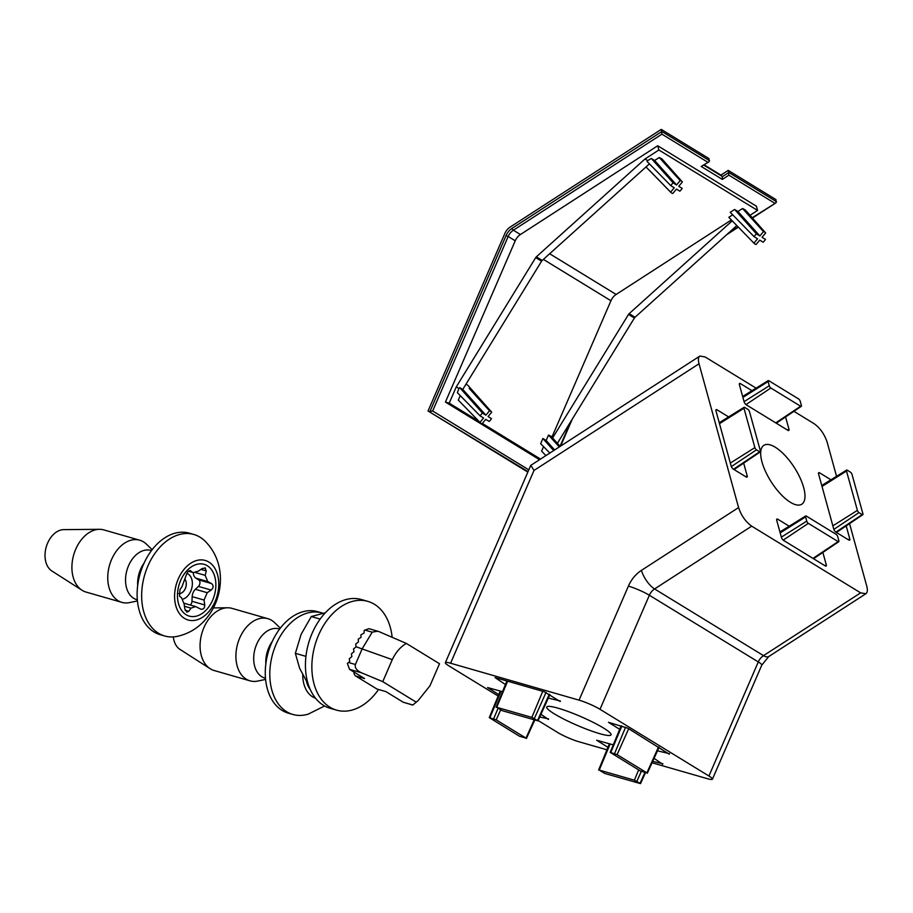 <?xml version="1.0" encoding="UTF-8"?>
<svg xmlns="http://www.w3.org/2000/svg" width="913" height="913" viewBox="0 0 913 913"><rect width="100%" height="100%" fill="white"/><g stroke="black" fill="none" stroke-linecap="round" stroke-linejoin="round"><path stroke-width="1.37" d="M520.433 234.515L513.38 230.202L661.925 134.165L661.274 129.384L709.013 158.611L709.059 161.795L701.195 166.451L722.343 179.405L728.894 175.159L728.243 170.377L775.982 199.616L776.016 202.8L752.209 217.762M728.243 170.377L720.928 175.102L704.254 164.899M661.274 129.384L510.105 227.12A10.773 7.726 -58.5 0 0 504.889 233.408L428.037 410.998L527.84 472.101M480.17 415.917A7.783 5.318 -42.9 0 1 482.486 413.11L485.887 415.198L489.505 410.827A7.783 5.318 -42.9 0 1 491.582 412.025A7.783 5.318 -42.9 0 1 491.696 412.162L488.078 416.533L491.479 418.622A7.783 5.318 -42.9 0 1 489.151 421.418L485.75 419.341L482.132 423.7A7.783 5.318 -42.9 0 1 480.181 422.628A7.783 5.318 -42.9 0 1 479.953 422.365L483.57 417.994L480.17 415.917L457.356 392.681L458.931 388.493L456.272 386.861L535.703 257.614A2.693 1.929 -58.5 0 1 536.365 256.815L645.012 158.965L658.889 149.994L757.573 210.412L756.398 206.19L657.714 145.76L520.364 234.561A10.773 7.726 -58.5 0 0 515.263 240.724L445.43 402.074L449.207 403.158L456.272 386.861L458.931 388.493L459.696 387.626L462.731 389.486L541.58 261.209L535.703 257.614M449.207 403.158L478.96 421.384M482.349 423.449L540.53 459.079M545.894 455.61L541.626 451.136L543.543 446.628M549.854 453.053L540.656 443.684L542.87 438.502L546.157 440.511L548.508 435.033L551.247 436.403L560.126 446.411M551.909 437.144L610.934 300.754A10.773 7.726 -58.5 0 1 616.138 294.454L731.313 219.999M462.765 389.44L463.165 388.801M466.018 384.156L467.947 385.389L491.582 412.025M480.181 422.628L458.315 400.122L460.243 395.626M754.161 243.406A7.783 5.318 -42.9 0 1 753.933 243.143L757.55 238.772L754.138 236.695A7.783 5.318 -42.9 0 1 756.466 233.888L759.867 235.965L763.485 231.605A7.783 5.318 -42.9 0 1 765.551 232.804A7.783 5.318 -42.9 0 1 765.676 232.941L762.058 237.312L765.459 239.389A7.783 5.318 -42.9 0 1 763.131 242.196L759.73 240.119L756.112 244.479A7.783 5.318 -42.9 0 1 754.161 243.406L728.814 217.317L732.683 214.84M754.138 236.695L730.206 212.307L734.623 209.476L737.921 211.485L742.554 208.518L745.293 209.967L765.551 232.804M750.018 215.297L757.573 210.412M645.012 158.965L647.682 160.597L651.323 158.463L654.621 160.483L659.254 157.515L661.993 158.965L682.251 181.801A7.783 5.318 -42.9 0 1 682.365 181.938L678.758 186.298L682.159 188.386A7.783 5.318 -42.9 0 1 679.831 191.194L676.43 189.105L672.813 193.476A7.783 5.318 -42.9 0 1 670.861 192.403A7.783 5.318 -42.9 0 1 670.633 192.141L674.239 187.77L670.838 185.681A7.783 5.318 -42.9 0 1 673.166 182.885L676.567 184.962L680.185 180.603A7.783 5.318 -42.9 0 1 682.251 181.801M428.037 410.998L528.045 471.622M658.889 149.994L657.714 145.76M732.169 220.878L629.171 313.65L635.037 317.245L736.78 225.614M635.037 317.245A2.693 1.929 -58.5 0 0 634.387 318.044L557.387 443.319M445.43 402.074L539.56 459.707M647.682 160.597L647.032 161.43L670.838 185.681M541.58 261.209A2.693 1.929 -58.5 0 1 542.231 260.422L649.428 163.872M552.616 437.932L628.509 314.449L634.387 318.044M629.171 313.65A2.693 1.929 -58.5 0 0 628.509 314.449M722.343 179.405L722.274 176.734A1.621 1.164 -58.5 0 0 722.046 176.312L720.928 175.102M709.606 160.722L661.868 131.495L512.067 228.341A12.394 8.89 -58.5 0 0 506.076 235.577L429.932 411.546L432.659 410.987L508.176 236.49L515.217 240.804M701.195 166.451L709.059 161.795M559.304 446.936L548.508 435.033M554.636 449.961L546.157 440.511M553.677 450.577L542.87 438.502M763.485 231.605L742.554 208.518M759.867 235.965L737.921 211.485M756.466 233.888L734.623 209.476M753.933 243.143L728.814 217.317M673.166 182.885L651.323 158.463M680.185 180.603L659.254 157.515M676.567 184.962L654.621 160.483M670.633 192.141L649.611 170.526M482.486 413.11L459.696 387.626M485.887 415.198L462.857 389.509M479.953 422.365L458.315 400.122M489.505 410.827L469.168 388.39M325.359 612.76L311.287 616.549L301.13 634.307L295.367 653.331L299.612 668.27L308.309 684.488M311.287 616.549L320.143 619.094M295.367 653.331L305.923 656.367M392.156 637.308A56.583 38.7 106 0 0 367.825 601.37L361.388 599.521A56.583 38.7 106 0 0 312.12 633.302A56.583 38.7 106 0 0 323.487 705.35A56.583 38.7 106 0 0 330.118 708.283L336.555 710.131A56.583 38.7 106 0 0 378.564 689.486M367.825 601.37A56.583 38.7 106 0 0 318.546 635.151A56.583 38.7 106 0 0 336.555 710.131M355.682 676.008L364.584 678.564L349.531 669.343L347.362 663.397L349.77 661.491L349.268 658.764L351.893 656.595L351.379 653.868L354.016 651.688L353.502 648.972L356.138 646.792L355.659 644.087L358.421 641.999L358.273 639.089L361.046 637.4L360.886 634.889L364.025 633.029L364.253 630.358L368.989 628.669L379.146 631.682L406.353 643.425L439.507 663.728L429.977 685.766L418.177 700.533L412.756 705.076L403.261 702.245L385.834 691.586L376.932 689.018L355.682 676.008A5.387 3.686 -74 0 1 353.959 672.059M348.446 662.484L355.408 664.493L362.301 648.561L372.264 632.138M355.408 664.493C354.609 667.665 356.584 670.416 361.343 672.744L382.752 681.657L392.282 659.631L356.138 646.792M415.917 701.971L382.752 681.657M372.299 632.104L377.799 631.203M392.282 659.631C395.843 652.202 400.533 646.803 406.353 643.425M185.179 610.283L188.786 611.322L186.903 612.167L184.803 608.88L184.106 603.938L181.539 597.741L179.587 596.257L179.884 589.741L182.052 586.58L186.332 574.836C187.507 571.698 188.945 570.34 190.612 570.773L190.292 570.614M190.212 605.011A3.88 2.648 106 0 0 191.97 601.29L192.175 596.645A8.08 5.524 106 0 1 195.359 589.296L207.24 592.708L211.188 590.06C213.653 587.698 213.745 585.53 211.474 583.544L207.753 581.558L205.174 575.35L206.27 570.922L204.991 567.863M207.274 565.729A26.945 18.431 -74 0 1 205.242 610.968A26.945 18.431 -74 0 1 177.499 593.986A26.945 18.431 -74 0 1 207.274 565.729M205.459 568.069L202.275 568.479L198.304 571.139L193.294 572.611A8.08 5.524 106 0 0 195.873 578.134L207.753 581.558M188.637 571.127L192.563 572.257L189.915 570.568M188.786 611.322L190.988 608.149L195.565 606.552L201.043 609.268M200.449 609.028C203.245 609.781 204.683 608.435 204.74 604.954L204.056 600.058L207.24 592.708M184.483 618.398A30.985 21.193 -74 0 1 186.811 566.368A30.985 21.193 -74 0 1 218.721 585.906A30.985 21.193 -74 0 1 184.483 618.398M206.76 542.961C233.796 572.211 218.549 625.234 180.112 635.642A52.806 36.121 -74 0 1 164.694 635.984A52.806 36.121 -74 0 1 158.508 633.245A52.806 36.121 -74 0 1 146.091 570.568A52.806 36.121 -74 0 1 193.876 534.482A52.806 36.121 -74 0 1 206.783 542.973M164.694 635.984L160.163 634.683A52.806 36.121 -74 0 1 153.977 631.944A52.806 36.121 -74 0 1 141.561 569.267A52.806 36.121 -74 0 1 189.345 533.169L193.876 534.482M137.669 585.484A25.598 17.507 -74 0 1 144.163 562.91M137.327 599.795L136.699 599.624A25.598 17.507 -74 0 1 133.697 598.3A25.598 17.507 -74 0 1 127.683 567.909A25.598 17.507 -74 0 1 150.85 550.425L151.467 550.596M137.429 600.937L129.646 602.58A32.332 22.106 -74 0 1 121.863 602.363A32.332 22.106 -74 0 1 118.074 600.686A32.332 22.106 -74 0 1 110.473 562.305A32.332 22.106 -74 0 1 139.735 540.211A32.332 22.106 -74 0 1 146.445 544.159L152.163 549.683M121.863 602.363L86.016 592.058A32.332 22.106 -74 0 1 82.227 590.38A32.332 22.106 -74 0 1 81.965 590.22A32.332 22.106 -74 0 1 73.702 554.876A32.332 22.106 -74 0 1 99.471 529.312A32.332 22.106 -74 0 1 103.888 529.917L139.735 540.211M81.965 590.22L51.836 570.956A21.935 14.996 -74 0 1 46.232 546.978A21.935 14.996 -74 0 1 63.716 529.643L99.471 529.312M195.359 589.296L198.418 586.397A3.88 2.648 106 0 0 199.947 582.859A3.88 2.648 106 0 0 198.703 579.881L195.873 578.134M182.703 599.179A13.49 9.221 106 0 0 191.958 587.436A13.49 9.221 106 0 0 188.067 573.969A13.49 9.221 106 0 0 186.88 573.387M178.777 593.576A8.217 5.615 106 0 0 185.236 588.748A8.217 5.615 106 0 0 185.145 579.561A8.217 5.615 106 0 1 185.225 588.748A8.217 5.615 106 0 1 178.777 593.576M310.294 689.646A26.945 18.431 -74 0 1 306.551 681.714M315.521 698.24A30.985 21.193 -74 0 1 312.634 696.87A30.985 21.193 -74 0 1 302.739 674.947M324.594 705.989L308.274 714.114A52.806 36.121 -74 0 1 292.856 714.457A52.806 36.121 -74 0 1 286.659 711.718A52.806 36.121 -74 0 1 274.242 649.029A52.806 36.121 -74 0 1 322.038 612.943A52.806 36.121 -74 0 1 322.905 613.216M292.856 714.457L288.325 713.156A52.806 36.121 -74 0 1 282.128 710.417A52.806 36.121 -74 0 1 269.712 647.728A52.806 36.121 -74 0 1 317.507 611.642L322.038 612.943M265.831 663.956A25.598 17.507 -74 0 1 272.314 641.383M265.478 678.268L264.861 678.085A25.598 17.507 -74 0 1 261.86 676.761A25.598 17.507 -74 0 1 255.834 646.381A25.598 17.507 -74 0 1 279.001 628.886L279.629 629.068M265.58 679.409L257.808 681.052A32.332 22.106 -74 0 1 250.025 680.836A32.332 22.106 -74 0 1 246.236 679.158A32.332 22.106 -74 0 1 238.624 640.778A32.332 22.106 -74 0 1 267.886 618.683A32.332 22.106 -74 0 1 274.596 622.632L280.325 628.155M250.025 680.836L214.178 670.53A32.332 22.106 -74 0 1 210.389 668.852A32.332 22.106 -74 0 1 210.127 668.693A32.332 22.106 -74 0 1 201.864 633.348A32.332 22.106 -74 0 1 227.634 607.784A32.332 22.106 -74 0 1 232.05 608.378L267.886 618.683M210.127 668.693L179.998 649.417A21.935 14.996 -74 0 1 173.322 636.897M498.156 696.037L448.865 665.851A16.172 2.191 23.4 0 1 445.361 662.69A16.172 2.191 23.4 0 1 450.588 663.226L579.047 700.157A16.172 2.191 23.4 0 1 600.001 709.298L649.36 595.242A10.773 7.726 -58.5 0 1 654.575 588.942L751.696 526.162C745.659 521.825 741.288 515.628 738.583 507.56L699.016 363.773C697.977 359.813 698.262 357.245 699.86 356.07L705.121 356.949L756.078 388.139M793.922 411.318L814.054 423.643C820.091 427.98 824.462 434.177 827.167 442.246L836.548 476.335M538.134 720.517L557.797 732.557A16.172 2.191 23.4 0 0 578.739 741.698L606.928 749.801M652.065 762.777L707.21 778.629A16.172 2.191 23.4 0 0 712.437 779.166L761.796 665.098A16.172 2.191 23.4 0 0 758.292 661.936L649.36 595.242A16.172 2.191 23.4 0 0 628.406 586.1L579.047 700.157M600.001 709.298L708.933 776.004A16.172 2.191 23.4 0 1 712.437 779.166M652.704 761.396L662.872 763.759M613.274 744.86L596.691 740.249L607.955 747.313M662.678 764.261L654.073 758.372M548.314 698.091L560.377 701.001M560.183 701.504L544.159 691.7L495.086 677.583L505.425 684.545M657.497 750.806L669.503 753.704M669.297 754.206L627.973 728.277L608.492 722.309L619.676 729.327M539.754 716.956L548.587 718.942M502.492 691.677L487.576 687.546L498.76 694.576M548.382 719.444L540.964 714.274M599.727 733.675A35.025 4.748 23.4 0 1 564.519 719.455A35.025 4.748 23.4 0 1 546.75 707.016A35.025 4.748 23.4 0 1 580.782 716.579A35.025 4.748 23.4 0 1 611.048 734.839A35.025 4.748 23.4 0 1 599.727 733.675M751.696 526.162L860.628 592.857L865.889 593.735C867.487 592.56 867.772 589.992 866.734 586.032L849.558 523.617M830.956 479.793L819.6 472.843A2.693 1.05 57.2 0 0 818.721 472.694A2.693 1.05 57.2 0 0 818.584 473.973L833.74 529.061A2.693 1.05 57.2 0 0 835.931 532.153L848.748 540.005A2.693 1.05 57.2 0 0 849.615 540.154A2.693 1.05 57.2 0 0 849.763 538.864L846.191 525.888M728.62 416.91L717.002 409.8A2.693 1.05 57.2 0 0 716.123 409.652A2.693 1.05 57.2 0 0 715.986 410.93L731.142 466.018A2.693 1.05 57.2 0 0 733.333 469.111L746.149 476.963A2.693 1.05 57.2 0 0 747.017 477.111A2.693 1.05 57.2 0 0 747.165 475.821L743.661 463.108M751.97 390.684L740.443 383.631A2.693 1.05 57.2 0 0 739.553 383.483A2.693 1.05 57.2 0 0 739.427 384.772L744.084 401.72A2.693 1.05 57.2 0 0 746.275 404.813L787.919 430.32A2.693 1.05 57.2 0 0 788.798 430.468A2.693 1.05 57.2 0 0 788.946 429.178L785.568 416.944M789.174 526.208L777.75 519.212A2.693 1.05 57.2 0 0 776.872 519.075A2.693 1.05 57.2 0 0 776.735 520.353L781.402 537.301A2.693 1.05 57.2 0 0 783.582 540.405L825.238 565.9A2.693 1.05 57.2 0 0 826.105 566.049A2.693 1.05 57.2 0 0 826.254 564.77L822.864 552.433M790.418 502.31A35.025 13.615 57.2 0 0 801.819 504.204A35.025 13.615 57.2 0 0 794.276 467.388A35.025 13.615 57.2 0 0 763.861 445.327A35.025 13.615 57.2 0 0 765.722 471.918A35.025 13.615 57.2 0 0 790.418 502.31M519.486 736.232L489.265 717.607L496.193 719.855L525.991 738.103L519.486 736.232M640.401 770.994L610.181 752.369L617.108 754.617L646.895 772.866L640.401 770.994M502.218 710.679L496.706 707.301L531.845 717.401L537.985 720.848L502.218 710.679M604.748 773.448L599.236 770.081L634.375 780.181L640.515 783.616L604.748 773.448M838.773 541.706A1.94 0.753 57.1 0 1 838.134 541.603L808.336 523.366A1.94 0.753 57.1 0 1 806.761 521.129L805.597 516.895A1.94 0.753 57.1 0 1 805.7 515.971A1.94 0.753 57.1 0 1 806.327 516.085L836.125 534.322A1.94 0.753 57.1 0 1 837.7 536.559L838.864 540.793A1.94 0.753 57.1 0 1 838.773 541.706L813.517 558.722M801.283 406.353A1.94 0.753 57.1 0 1 800.644 406.251L770.846 388.014A1.94 0.753 57.1 0 1 769.271 385.777L768.107 381.543A1.94 0.753 57.1 0 1 768.21 380.618A1.94 0.753 57.1 0 1 768.837 380.732L798.635 398.97A1.94 0.753 57.1 0 1 800.21 401.206L801.374 405.44A1.94 0.753 57.1 0 1 801.283 406.353L776.29 423.198M743.969 408.248L754.88 447.61A1.94 0.753 57.1 0 0 756.455 449.847L759.65 451.809A1.94 0.753 57.1 0 0 760.289 451.912A1.94 0.753 57.1 0 0 760.392 450.988L749.482 411.626A1.94 0.753 57.1 0 0 747.907 409.389L744.7 407.426A1.94 0.753 57.1 0 0 744.072 407.324A1.94 0.753 57.1 0 0 743.969 408.248L719.49 423.666M846.499 471.028L857.398 510.39A1.94 0.753 57.1 0 0 858.973 512.627L862.18 514.59A1.94 0.753 57.1 0 0 862.819 514.692A1.94 0.753 57.1 0 0 862.911 513.768L852.012 474.395A1.94 0.753 57.1 0 0 850.437 472.169L847.23 470.206A1.94 0.753 57.1 0 0 846.602 470.092A1.94 0.753 57.1 0 0 846.499 471.028L822.02 486.446M699.86 356.07L530.807 465.356L534.002 470.446L450.588 663.226M661.925 134.165L707.746 162.217M728.414 233.146L738.058 226.915M728.894 175.159L774.703 203.222M722.274 176.734L728.825 172.5L776.564 201.727M543.372 259.383L610.934 300.754M549.649 253.746L616.138 294.454M432.659 410.987L528.81 469.864M560.034 446.309L570.716 421.623M512.067 228.341A1.621 0.628 -122.9 0 0 513.38 230.202A10.773 7.726 -58.5 0 0 508.176 236.49L506.076 235.577M542.231 260.422L536.365 256.815M703.855 165.162L722.046 176.312M364.858 630.061L372.23 632.184M403.261 702.245L412.836 704.996M349.531 669.343L361.343 672.744M192.175 596.645L204.056 600.058M184.415 606.255L190.988 608.149M191.97 601.29L204.74 604.954M198.418 586.397L211.188 590.06M198.703 579.881L211.474 583.544M195.393 572.542L205.174 575.35M200.906 569.381L206.27 570.922M708.933 776.004L758.292 661.936A10.773 7.726 -58.5 0 1 763.508 655.648L860.628 592.857M628.406 586.1A26.945 19.321 -58.5 0 1 641.44 570.363A16.172 6.265 -122.9 0 0 654.575 588.942L763.508 655.648A16.172 6.265 -122.9 0 0 768.769 656.527L865.889 593.735M699.016 363.773L534.002 470.446M641.44 570.363L738.583 507.56M489.893 717.675L500.963 691.232M493.671 718.759L497.962 708.511M496.193 719.855L500.586 710.04M525.991 738.103L534.162 719.855M610.808 752.438L621.867 725.995M614.586 753.522L625.622 727.147M617.108 754.617L628.703 728.722M646.895 772.866L658.501 746.971M496.706 707.301L507.628 681.189M531.845 717.401L542.767 691.289M534.356 718.497L546.054 692.408M537.563 720.46L549.318 694.234M599.236 770.081L610.158 743.958M634.375 780.181L638.655 769.933M636.886 781.277L641.28 771.462M640.093 783.24L644.84 772.649M776.655 519.954L777.75 519.212M824.838 565.661L826.254 564.77M739.336 384.362L740.443 383.631M787.52 430.069L788.946 429.178M745.738 476.712L747.165 475.821M715.906 410.53L717.002 409.8M818.505 473.573L819.6 472.843M848.348 539.766L849.763 538.864M805.597 516.895L780.193 532.895M806.761 521.129L781.357 537.141M808.336 523.366L783.217 540.131M838.134 541.603L812.981 558.402M768.107 381.543L742.908 397.417M769.271 385.777L744.072 401.652M770.846 388.014L745.978 404.607M800.644 406.251L775.753 422.867M754.88 447.61L730.332 463.074M756.455 449.847L731.347 466.6M759.65 451.809L733.538 469.236M857.398 510.39L832.861 525.842M858.973 512.627L833.854 529.392M862.18 514.59L835.886 532.131M726.737 234.664L738.309 227.177M752.449 218.036L776.016 202.8M560.616 446.092L572.36 418.953M670.861 192.403L646.016 166.953M418.188 700.533L412.859 704.973M184.004 603.231L195.565 606.552M188.512 571.23L193.294 572.611M213.574 607.91L227.634 607.784M489.265 717.607L500.221 691.027M526.413 738.48L534.778 720.037M610.181 752.369L621.137 725.789M647.317 773.243L659.083 747.325M496.079 707.233L506.898 680.984M537.985 720.848L549.9 694.588M598.608 770.013L609.428 743.753M640.515 783.616L645.411 772.809M805.7 515.971L779.93 531.948M768.21 380.618L742.646 396.47M744.072 407.324L719.227 422.719M760.289 451.912L734.075 469.567M846.602 470.092L821.757 485.499M862.819 514.692L836.422 532.462M768.769 656.527L761.796 665.098M445.361 662.69L530.693 465.504"/></g></svg>
